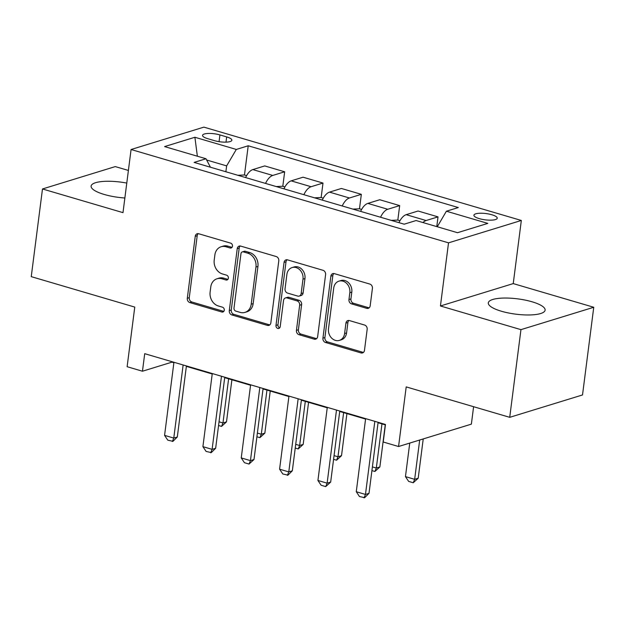 <?xml version="1.0" encoding="UTF-8"?>
<svg xmlns="http://www.w3.org/2000/svg" width="625" height="625" viewBox="0 0 625 625"><rect width="100%" height="100%" fill="white"/><g stroke="black" fill="none" stroke-linecap="round" stroke-linejoin="round"><path stroke-width="0.94" d="M232.477 246.18A2.523 2.086 -107.1 0 0 230.68 243.148L198.695 233.75A3.602 2.984 -107.1 0 0 197.195 233.742A3.602 2.984 -107.1 0 0 195.242 236.305L187.305 298.273A3.602 2.984 -107.1 0 0 189.875 302.602L221.859 312.008A2.523 2.086 -107.1 0 0 222.906 312.008A2.523 2.086 -107.1 0 0 224.273 310.219A2.523 2.086 -107.1 0 0 222.477 307.188L218.336 305.969A11.531 9.547 -107.1 0 1 210.117 292.117L210.773 286.953A11.531 9.547 -107.1 0 1 217.023 278.766A11.531 9.547 -107.1 0 1 221.82 278.773L225.961 279.992A2.523 2.086 -107.1 0 0 227.008 279.992A2.523 2.086 -107.1 0 0 228.375 278.195A2.523 2.086 -107.1 0 0 226.578 275.172L222.438 273.953A11.531 9.547 -107.1 0 1 214.219 260.102L214.875 254.938A11.531 9.547 -107.1 0 1 221.125 246.75A11.531 9.547 -107.1 0 1 225.922 246.758L230.062 247.969A2.523 2.086 -107.1 0 0 231.109 247.977A2.523 2.086 -107.1 0 0 232.477 246.18M532.055 301.789A28.641 7.711 7.3 0 0 503.508 298.062A28.641 7.711 7.3 0 0 488.305 302.867A28.641 7.711 7.3 0 0 501.367 311.227A28.641 7.711 7.3 0 0 529.914 314.953A28.641 7.711 7.3 0 0 545.117 310.148A28.641 7.711 7.3 0 0 532.055 301.789M126.781 183.078A28.641 7.711 7.3 0 0 91.117 186.086A28.641 7.711 7.3 0 0 104.172 194.445A28.641 7.711 7.3 0 0 124.867 197.992M491.867 214.758A11.75 3.164 7.3 0 0 480.156 213.234A11.75 3.164 7.3 0 0 473.922 215.203A11.75 3.164 7.3 0 0 479.281 218.633A11.75 3.164 7.3 0 0 490.992 220.164A11.75 3.164 7.3 0 0 497.227 218.187A11.75 3.164 7.3 0 0 491.867 214.758M366.734 308.336A3.602 2.984 -107.1 0 0 368.234 308.344A3.602 2.984 -107.1 0 0 370.188 305.781L372.414 288.398A3.602 2.984 -107.1 0 0 369.844 284.07L334.32 273.625A3.602 2.984 -107.1 0 0 332.82 273.625A3.602 2.984 -107.1 0 0 330.867 276.18L322.93 338.148A3.602 2.984 -107.1 0 0 325.5 342.477L361.023 352.922A3.602 2.984 -107.1 0 0 362.523 352.922A3.602 2.984 -107.1 0 0 364.477 350.367L367.164 329.367A3.602 2.984 -107.1 0 0 364.594 325.039L349.391 320.562A3.602 2.984 -107.1 0 0 347.891 320.562A3.602 2.984 -107.1 0 0 345.938 323.125L344.602 333.539A9.641 7.984 -107.1 0 1 339.383 340.383A9.641 7.984 -107.1 0 1 328.5 328.805L333.727 288.008A9.641 7.984 -107.1 0 1 338.945 281.156A9.641 7.984 -107.1 0 1 349.828 292.742L348.961 299.539A3.602 2.984 -107.1 0 0 351.531 303.867L366.734 308.336L368.703 307.734A3.602 2.984 -107.1 0 0 369.148 307.828M128.398 170.445L115.281 166.594L42.484 188.969L31.25 276.648L134.766 307.086L127.125 366.711L142.461 371.219L144.711 353.68L385.477 424.469L383.227 442.008L398.562 446.516L471.367 424.141L473.602 406.711M520.953 329.648L593.75 307.266L513.242 283.594L440.438 305.977L520.953 329.648L509.719 417.328L406.203 386.891L398.562 446.516M440.438 305.977L448.523 242.844L131.078 149.508L203.883 127.133L521.328 220.461L448.523 242.844M42.484 188.969L122.992 212.641L131.078 149.508M278.781 260.867A3.602 2.984 -107.1 0 0 276.211 256.539L240.688 246.094A3.602 2.984 -107.1 0 0 239.188 246.094A3.602 2.984 -107.1 0 0 237.234 248.656L229.297 310.617A3.602 2.984 -107.1 0 0 231.867 314.945L267.391 325.391A3.602 2.984 -107.1 0 0 268.891 325.398A3.602 2.984 -107.1 0 0 270.844 322.836L278.781 260.867M287.5 259.859L323.031 270.305A3.602 2.984 -107.1 0 1 325.594 274.633L317.656 336.602A3.602 2.984 -107.1 0 1 315.711 339.156A3.602 2.984 -107.1 0 1 314.211 339.156L299.008 334.688A3.602 2.984 -107.1 0 1 296.438 330.359L299.656 305.227A3.602 2.984 -107.1 0 0 297.086 300.898L287 297.938A3.602 2.984 -107.1 0 0 285.5 297.93A3.602 2.984 -107.1 0 0 283.547 300.492L280.195 326.656A2.523 2.086 -107.1 0 1 278.828 328.445A2.523 2.086 -107.1 0 1 275.984 325.414L284.055 262.414A3.602 2.984 -107.1 0 1 286 259.859A3.602 2.984 -107.1 0 1 287.5 259.859M593.75 307.266L582.516 394.953L509.719 417.328M207.727 138.672L214.477 140.656A11.383 3.062 7.3 0 0 225.82 142.141A11.383 3.062 7.3 0 0 231.867 140.227A11.383 3.062 7.3 0 0 226.672 136.906L219.93 134.922A11.383 3.062 7.3 0 0 208.586 133.445A11.383 3.062 7.3 0 0 202.539 135.352A11.383 3.062 7.3 0 0 207.727 138.672M210.43 167.219L206.008 158.758L194.102 162.414L404.195 224.187L416.102 220.531L457.508 232.703L487.805 223.391L446.398 211.211L458.305 207.555L248.211 145.781L236.305 149.445L226.641 165.891L225.883 171.758M206.008 158.758L164.602 146.586L194.898 137.266L236.305 149.445M513.242 283.594L521.328 220.461M142.461 371.219L171.977 362.148L173.883 362.703M186.359 366.375L212.219 373.977M224.695 377.648L250.555 385.25M263.039 388.922L288.898 396.523M301.375 400.195L327.234 407.797M339.711 411.461L365.57 419.07M378.055 422.734L385.422 424.906M226.641 165.891L206.664 160.016M172.031 361.719L171.977 362.148M244.469 175L248.211 145.781M282.805 186.266L284.664 171.789L264.727 165.922L252.82 169.586A14.688 7.219 106.4 0 0 245.602 177.562M321.141 197.539L323 183.062L303.062 177.195L291.156 180.859A14.688 7.219 106.4 0 0 283.945 188.828M359.484 208.812L361.336 194.328L341.398 188.469L329.5 192.125A14.688 7.219 106.4 0 0 322.281 200.102M397.82 220.086L399.68 205.602L379.742 199.742L367.836 203.398A14.688 7.219 106.4 0 0 360.617 211.375M436.773 226.602L438.016 216.875L418.078 211.016L406.18 214.672A14.688 7.219 106.4 0 0 398.961 222.648M284.664 171.789L272.758 175.445A14.688 7.219 106.4 0 0 265.539 183.422M323 183.062L311.094 186.719A14.688 7.219 106.4 0 0 303.875 194.695M361.336 194.328L349.438 197.992A14.688 7.219 106.4 0 0 342.219 205.961M399.68 205.602L387.773 209.266A14.688 7.219 106.4 0 0 380.555 217.234M438.016 216.875L426.109 220.531A14.688 7.219 106.4 0 0 422.953 222.539M437.273 226.75L446.398 211.211M197.359 156.211L194.898 137.266M232 247.359L227.891 246.148A11.531 9.547 -107.1 0 0 223.086 246.141L221.125 246.75M217.023 278.766L218.984 278.156A11.531 9.547 -107.1 0 1 223.789 278.164L227.898 279.375M198.242 233.656A3.602 2.984 -107.1 0 0 197.211 235.703L189.266 297.664A3.602 2.984 -107.1 0 0 191.836 301.992L223.797 311.391L221.859 312.008M240.234 246A3.602 2.984 -107.1 0 0 239.203 248.047L231.266 310.016A3.602 2.984 -107.1 0 0 233.836 314.344L269.359 324.789A3.602 2.984 -107.1 0 0 269.812 324.883M243.383 251.891A2.523 2.086 -107.1 0 0 242.336 251.891A2.523 2.086 -107.1 0 0 240.969 253.68L234 308.07A2.523 2.086 -107.1 0 0 235.797 311.102L240.164 312.383A11.531 9.547 -107.1 0 0 244.961 312.391A11.531 9.547 -107.1 0 0 251.211 304.203L255.969 267.023A11.531 9.547 -107.1 0 0 247.75 253.172L243.383 251.891L245.352 251.281A2.523 2.086 -107.1 0 0 244.297 251.281L242.336 251.891M244.961 312.391L246.93 311.789A11.531 9.547 -107.1 0 0 253.172 303.594L251.211 304.203M245.352 251.281L249.719 252.57A11.531 9.547 -107.1 0 1 257.938 266.414L253.172 303.594M285.5 297.93L287.469 297.328A3.602 2.984 -107.1 0 1 288.969 297.328L299.055 300.297A3.602 2.984 -107.1 0 1 301.625 304.625L298.398 329.758A3.602 2.984 -107.1 0 0 300.969 334.086L316.172 338.555A3.602 2.984 -107.1 0 0 316.625 338.648M287.055 259.766A3.602 2.984 -107.1 0 0 286.016 261.812L277.945 324.812A2.523 2.086 -107.1 0 0 279.719 327.836M302.992 279.148A9.641 7.984 -107.1 0 0 292.109 267.57A9.641 7.984 -107.1 0 0 286.891 274.414L285.047 288.789A3.602 2.984 -107.1 0 0 287.617 293.117L297.703 296.078A3.602 2.984 -107.1 0 0 299.203 296.086A3.602 2.984 -107.1 0 0 301.156 293.523L302.992 279.148L304.961 278.547A9.641 7.984 -107.1 0 0 294.078 266.961L292.109 267.57M299.203 296.086L301.172 295.477A3.602 2.984 -107.1 0 0 303.117 292.922L301.156 293.523M304.961 278.547L303.117 292.922M338.945 281.156L340.914 280.555A9.641 7.984 -107.1 0 1 351.797 292.141L350.93 298.938A3.602 2.984 -107.1 0 0 353.5 303.266L368.703 307.734M339.383 340.383L341.352 339.781A9.641 7.984 -107.1 0 0 346.57 332.93L344.602 333.539M348.938 320.469A3.602 2.984 -107.1 0 0 347.906 322.516L346.57 332.93M333.867 273.531A3.602 2.984 -107.1 0 0 332.836 275.578L324.898 337.547A3.602 2.984 -107.1 0 0 327.461 341.875L362.992 352.32A3.602 2.984 -107.1 0 0 363.438 352.406M246.602 175.625L244.422 174.984L237.828 175.273M219.039 421.805L222.961 422.961L228.617 378.797M226.5 421.867L221.555 426.391L222.961 422.961L226.5 421.867L231.898 379.766M221.555 426.391L218.57 425.508M183.133 364.984L173.773 438.078L177.312 436.992L172.953 441.328L167.766 440.156L164.57 435.375L173.938 362.273M186.414 365.945L177.312 436.992M164.57 435.375L173.773 438.078L172.359 441.508M284.938 186.898L282.758 186.258L276.172 186.547M257.383 433.078L261.297 434.234L266.953 390.07M264.844 433.141L259.891 437.664L261.297 434.234L264.844 433.141L270.234 391.039M259.891 437.664L256.906 436.781M323.281 198.172L321.102 197.531L314.508 197.82M295.719 444.352L299.641 445.5L305.297 401.344M303.18 444.414L298.227 448.93L299.641 445.5L303.18 444.414L308.57 402.312M298.227 448.93L295.242 448.055M361.617 209.438L359.438 208.797L352.844 209.094M334.055 455.625L337.977 456.773L343.633 412.617M341.516 455.688L336.57 460.203L337.977 456.773L341.516 455.688L346.914 413.578M336.57 460.203L333.586 459.328M221.477 376.25L212.109 449.352L215.648 448.266L211.289 452.602L206.102 451.43L202.906 446.648L212.273 373.547M224.75 377.219L215.648 448.266M202.906 446.648L212.109 449.352L210.703 452.781M259.812 387.523L250.445 460.625L253.992 459.539L249.039 464.055L244.438 462.703L241.25 457.922L250.609 384.82M263.094 388.492L253.992 459.539M241.25 457.922L250.445 460.625L249.039 464.055M298.148 398.797L288.789 471.898L292.328 470.805L287.969 475.141L282.781 473.977L279.586 469.187L288.953 396.094M301.43 399.758L292.328 470.805M279.586 469.187L288.789 471.898L287.383 475.328M399.953 220.711L397.781 220.07L391.188 220.359M372.398 466.898L376.312 468.047L381.969 423.891M379.859 466.961L374.906 471.477L376.312 468.047L379.859 466.961L385.25 424.852M374.906 471.477L371.922 470.602M336.492 410.07L327.125 483.172L330.672 482.078L325.719 486.602L321.117 485.242L317.922 480.461L327.289 407.367M339.766 411.031L330.672 482.078M317.922 480.461L327.125 483.172L325.719 486.602M409.75 443.078L405.453 476.617L414.656 479.32L419.688 440.023M418.195 478.234L413.242 482.75L414.656 479.32L418.195 478.234L423.227 438.938M413.242 482.75L408.648 481.398L405.453 476.617M374.828 421.344L365.469 494.438L369.008 493.352L364.648 497.688L359.453 496.516L356.266 491.734L365.625 418.633M378.109 422.305L369.008 493.352M356.266 491.734L365.469 494.438L364.055 497.867M272.758 175.445L252.82 169.586M311.094 186.719L291.156 180.859M349.438 197.992L329.5 192.125M387.773 209.266L367.836 203.398M426.109 220.531L406.18 214.672M219.062 141.664L219.93 134.922M226.008 142.133L226.672 136.906M227.891 246.148L225.922 246.758M227.875 279.398L225.961 279.992M223.789 278.164L221.82 278.773M191.836 301.992L189.875 302.602M189.266 297.664L187.305 298.273M197.211 235.703L195.242 236.305M231.977 247.383L230.062 247.969M269.359 324.789L267.391 325.391M233.836 314.344L231.867 314.945M231.266 310.016L229.297 310.617M239.203 248.047L237.234 248.656M257.938 266.414L255.969 267.023M249.719 252.57L247.75 253.172M316.172 338.555L314.211 339.156M300.969 334.086L299.008 334.688M298.398 329.758L296.438 330.359M301.625 304.625L299.656 305.227M299.055 300.297L297.086 300.898M288.969 297.328L287 297.938M277.945 324.812L275.984 325.414M286.016 261.812L284.055 262.414M353.5 303.266L351.531 303.867M350.93 298.938L348.961 299.539M351.797 292.141L349.828 292.742M347.906 322.516L345.938 323.125M362.992 352.32L361.023 352.922M327.461 341.875L325.5 342.477M324.898 337.547L322.93 338.148M332.836 275.578L330.867 276.18"/></g></svg>
